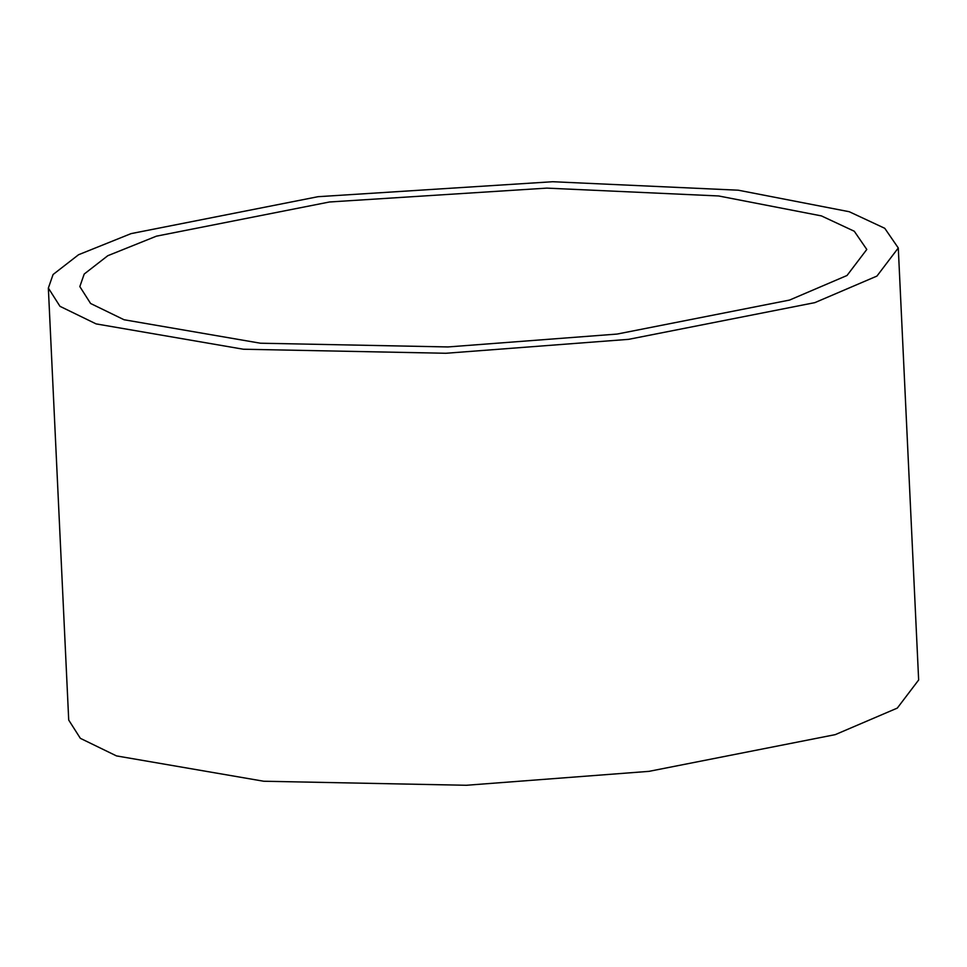 <?xml version="1.0" encoding="UTF-8"?>
<svg xmlns="http://www.w3.org/2000/svg" width="967" height="967" viewBox="0 0 967 967"><rect width="100%" height="100%" fill="white"/><g stroke="black" fill="none" stroke-linecap="round" stroke-linejoin="round"><path stroke-width="1.45" d="M738.256 190.197L849.244 211.725L884.769 228.309L898.283 247.975L876.936 276.079L814.855 302.635L628.61 339.344L445.908 353.269L243.358 349.232L96.108 323.897L59.978 306.321L48.35 288.057L53.076 274.519L78.557 254.732L131.077 233.615L318.01 196.7L552.725 181.723L738.256 190.197M718.626 195.963L546.851 188.118L329.517 201.982L156.424 236.166L107.796 255.711L84.202 274.048L79.826 286.583L90.596 303.481L124.054 319.751L260.389 343.212L447.939 346.948L617.115 334.062L789.556 300.072L847.032 275.486L866.795 249.462L854.284 231.246L821.394 215.895L718.626 195.963M48.35 288.057L68.717 720.064L80.346 738.329L116.487 755.904L263.725 781.239L466.275 785.277L648.99 771.352L835.234 734.642L897.303 708.098L918.65 679.982L898.283 247.975"/></g></svg>
